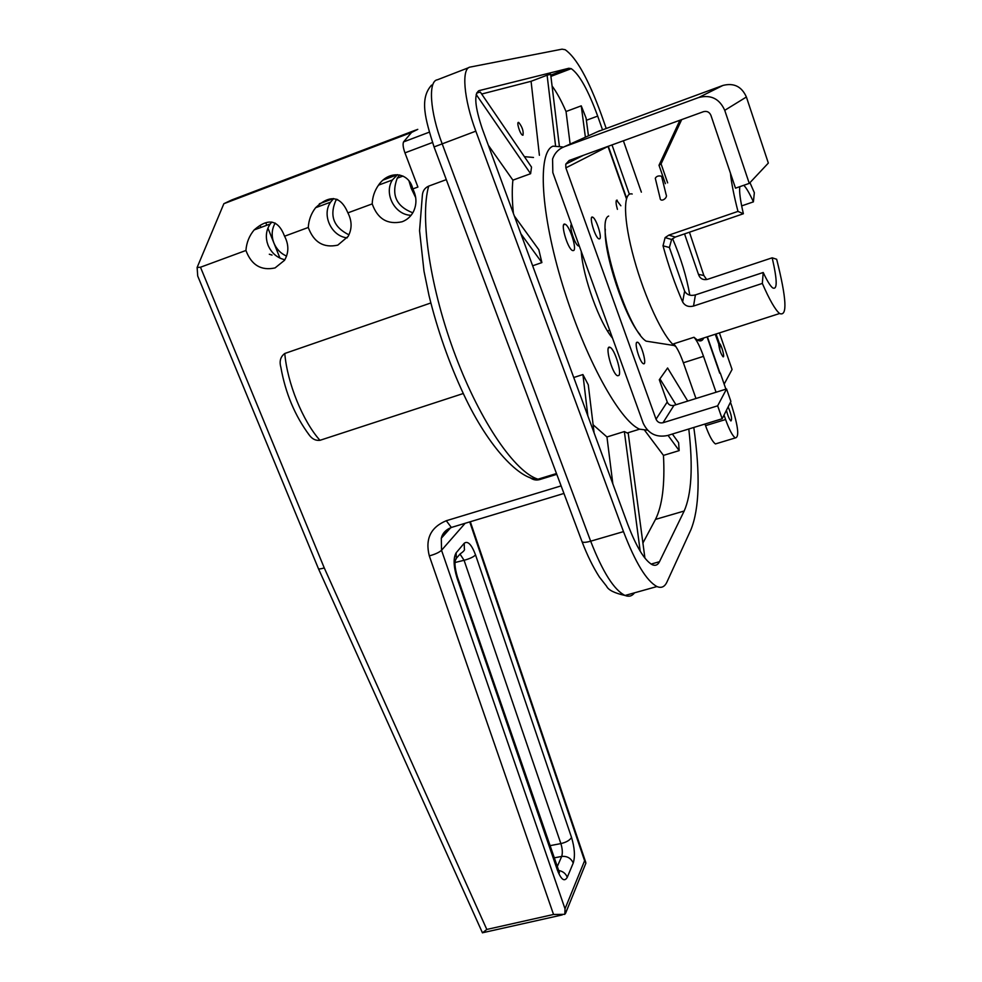 <?xml version="1.0" encoding="UTF-8"?>
<svg xmlns="http://www.w3.org/2000/svg" width="982" height="982" viewBox="0 0 982 982"><rect width="100%" height="100%" fill="white"/><g stroke="black" fill="none" stroke-linecap="round" stroke-linejoin="round"><path stroke-width="1.47" d="M522.989 135.197L522.559 135.172C520.018 134.362 516.029 121.044 518.766 122.492C522.252 126.887 523.664 131.134 522.989 135.197M431.601 85.09C419.289 98.666 425.194 118.834 434.044 146.932L475.828 131.158L623.484 531.618C635.403 562.661 646.549 580.963 656.946 586.549C661.34 588.414 664.667 586.917 666.925 582.068L690.898 529.764C699.417 508.774 700.387 474.662 693.808 427.452M629.364 194.276L612.007 144.931M606.176 128.347L601.34 114.599C588.378 79.137 576.324 57.508 565.178 49.726L562.048 49.161L470.243 67.058C461.233 67.856 463.664 98.74 475.828 131.158M640.203 551.221L624.356 431.564L628.259 433.467L644.928 558.132M612.842 483.844L606.95 436.965L624.356 431.564M476.614 93.032L480.333 92.087L531.52 167.1L530.599 173.704L476.172 94.444M530.599 173.704L512.899 180.148L488.349 145.299M587.862 415.926L582.915 374.547L588.279 384.834L594.098 432.878M573.746 377.518L582.915 374.547M672.363 434.032L678.599 442.649L679.176 450.615L668.03 435.357M679.176 450.615L663.464 455.39L644.806 430.521M555.517 145.496L547.109 75.197L550.657 74.301L559.323 145.802M539.4 155.291L531.078 81.297L547.109 75.197M514.322 215.954L538.823 249.747L541.892 262.587L520.902 233.826M541.892 262.587L532.649 265.791M570.137 144.096L566.037 111.518L581.246 105.847L586.094 118.135L588.451 135.811M585.395 137.198L581.246 105.847M688.799 428.987C693.108 466.929 691.561 494.277 684.172 511.021L659.487 561.704C657.83 565.055 655.424 566.062 652.293 564.724C644.622 560.538 636.422 547.072 627.719 524.29L482.346 128.986C474.969 107.05 473.827 94.272 478.897 90.675L568.799 68.274L571.229 68.654C579.319 74.239 588.132 90.049 597.694 116.097L602.482 129.71M512.899 180.148C511.917 189.145 512.076 200.23 513.39 213.401M566.037 111.518C561.348 100.729 556.696 92.222 552.068 85.974M533.496 157.464L524.4 156.666M531.078 81.297L481.671 94.039M593.128 424.789L606.95 436.965M642.903 543.034L655.485 519.404C662.322 505.693 664.986 484.359 663.464 455.39M562.33 146.895L553.038 146.158C537.363 151.842 540.468 212.91 562.76 285.467C584.904 358.025 619.74 421.008 639.601 429.171L647.592 430.202M608.312 146.269L626.614 198.204M573.66 250.533L572.555 250.557C567.351 248.728 559.654 221.097 565.227 224.289C569.67 225.799 577.06 248.827 573.66 250.533M618.844 375.492L617.482 375.75C611.982 373.872 604.212 343.995 610.067 347.358C614.585 348.843 621.999 372.608 618.844 375.492M612.51 338.115C599.744 323.508 582.915 277.071 581.246 251.417M640.166 334.727C624.675 317.26 603.39 252.988 605.305 229.113M687.744 401.073L667.6 367.992L659.303 379.739L667.232 402.006C668.595 404.891 670.829 406.02 673.947 405.382L726.557 388.97L730.89 401.417L722.175 418.749L717.658 405.824L663.022 422.726C659.781 423.389 657.461 422.211 656.037 419.204L565.865 167.873L607.993 146.416L626.442 198.757M599.683 238.847L598.836 238.859C594.773 237.263 588.39 214.518 592.76 217.218C596.221 218.52 602.31 237.534 599.683 238.847M617.408 209.338C615.984 204.244 615.702 201.187 616.573 200.181L620.857 205.778M636.692 342.35L637.637 342.215C641.577 343.761 647.482 366.151 643.284 363.647C640.055 362.53 634.409 344.277 636.692 342.35M661.586 176.269C658.627 175.471 656.516 176.134 655.289 178.258L660.064 197.971C660.272 203.065 668.079 198.008 666.14 194.681L661.586 176.269M719.352 343.344C721.365 344.252 725.182 358.185 723.022 356.748C720.69 353.581 719.266 349.334 718.738 344.031L715.264 334.248M608.656 216.065C594.061 221.515 626.221 329.019 646.095 341.135L652.6 342.153M675.997 346.769L674.229 345.541C663.194 337.035 644.793 297.865 634.077 258.88C623.239 219.821 622.846 191.195 632.199 194.019M716.062 392.248L703.517 356.343C700.166 346.941 696.987 340.582 693.992 337.268L697.355 340.03C700.264 341.699 702.388 341.012 703.726 337.98M695.968 398.508L683.374 362.775L703.517 356.343M717.523 443.299L715.448 443.925C712.564 441.961 709.262 435.873 705.542 425.66L704.966 424.028M730.461 402.276L731.971 406.609C738.268 426.826 739.385 437.26 735.297 437.923C732.523 435.91 729.282 429.785 725.588 419.523L724.029 415.067M719.708 373.185L707.077 336.9M772.183 257.812C777.376 280.373 777.499 290.377 772.588 287.836C770.183 285.836 767.065 280.729 763.21 272.493L762.339 283.43C769.52 299.878 775.277 309.907 779.585 313.516C787.576 316.83 786.594 298.749 776.664 259.26L772.183 257.812L707.592 279.305C703.014 280.324 699.97 278.667 698.46 274.359L684.54 233.888M762.339 283.43L693.525 306.053L695.416 294.907L763.21 272.493M695.416 294.907C690.481 296.134 686.884 294.882 684.626 291.151L682.637 301.928C684.933 305.881 688.566 307.256 693.525 306.053M682.637 301.928C675.039 284.571 668.509 265.864 663.022 245.819L669.405 247.501L684.626 291.151M669.405 247.501L671.614 239.473L675.309 237.055L668.828 235.14L665.109 237.607L663.022 245.819M668.828 235.14L737.973 211.4L743.374 213.745L675.309 237.055M743.791 185.291C746.381 187.906 749.585 193.442 753.403 201.862L754.348 192.705L749.953 182.652M730.436 173.163C731.43 182.983 733.935 195.737 737.973 211.4M689.45 232.206L703.848 275.488L698.46 274.359M706.672 279.551L703.848 275.488M693.992 337.268L673.677 343.823C676.77 347.1 680.01 353.41 683.374 362.775M743.374 213.745C740.293 200.475 739.102 191.453 739.814 186.678M741.656 205.901L753.403 201.862M728.141 406.892C731.418 414.711 732.339 419.4 730.915 420.947C729.319 419.388 727.834 415.84 726.434 410.28M720.285 373.013L725.907 389.179M678.059 101.956L722.887 85.459C733.873 82.648 741.705 86.502 746.394 97.009L724.741 110.328L749.266 183.389L768.341 163.073L746.394 97.009M565.865 167.873L565.767 164.129L569.143 160.496L703.493 111.678C706.954 110.806 709.434 112.034 710.919 115.336L735.506 188.163L749.266 183.389M677.997 101.956L597.473 131.735M722.175 418.749L667.588 435.505C656.307 437.776 648.169 433.676 643.198 423.193L552.829 172.599L552.571 159.035C554.634 153.106 558.525 149.019 564.233 146.76L698.705 97.513C710.833 94.432 719.511 98.703 724.741 110.328M601.144 149.902L600.898 148.957M641.356 192.153L623.386 140.794M681.68 119.608L661.082 163.884L659.008 165.271L679.937 120.246M665.391 183.671L659.008 165.271M661.082 163.884L667.65 182.873M571.499 224.387C568.713 225.676 574.838 244.751 578.41 245.942L579.27 245.942M600.898 148.994L607.993 146.416M675.972 404.756L659.916 378.868M726.557 388.97L717.658 405.824M697.613 340.177L699.135 339.453M719.413 332.923L732.069 369.478L724.151 384.134M333.303 198.573L319.445 203.728M333.377 198.573L319.371 203.79M411.114 215.279C394.997 215.168 383.545 193.761 392.358 180.001L397.489 174.661M396.397 175.054L383.275 179.952M397.55 174.661L383.201 180.013M284.854 259.764C277.084 257.873 271.498 253.061 268.098 245.304L267.067 242.124C265.508 235.361 266.564 229.322 270.222 223.994L271.842 222.042M260.255 225.786L260.917 227.431M347.223 237.84C331.511 236.515 321.409 214.972 330.603 202.157L333.61 198.597M279.956 258.106L267.939 228.119M266.785 225.259L266.134 223.626M275.205 223.074C272.223 228.131 271.449 233.728 272.873 239.841L273.892 242.984C276.482 249.133 280.717 253.503 286.572 256.106M399.588 174.931L397.219 178.196C391.057 194.878 396.262 206.416 412.808 212.812M336.63 199.199L335.942 200.181C329.216 215.672 333.549 227.223 348.966 234.833M269.314 254.24L272.014 255.062M556.782 474.343L539.499 479.633C535.951 480.542 532.686 479.781 529.691 477.35M539.499 479.633L537.989 479.191C520.656 480.186 488.987 448.516 463.848 394.703C449.105 363.168 437.493 330.124 429.011 295.557L423.991 271.155L419.56 230.696L422.321 195.823C422.567 191.146 424.69 187.906 428.692 186.114L446.307 179.632M318.389 568.566L482.469 932.851L486.802 929.451L553.541 914.475L564.822 914.328L565.018 908.804L441.532 550.276L465.149 523.283M564.822 914.328L567.535 908.497M463.283 393.512L319.96 440.317C315.738 440.795 312.19 439.052 309.293 435.1L308.434 433.995M280.889 367.354C279.17 361.315 280.471 356.699 284.78 353.483L430.828 302.972M412.808 188.925C416.724 196.609 416.945 204.17 413.471 211.596C410.918 216.482 407.125 219.87 402.117 221.76C387.571 224.939 377.604 218.986 372.203 203.9C372.46 197.038 374.559 190.778 378.512 185.144C388.811 169.874 409.052 171.899 412.808 188.925L417.915 187.046L404.952 152.861C403.111 147.705 402.645 144.059 403.553 141.911L411.568 132.435L223.871 203.691L197.124 267.46L197.713 276.003L318.352 568.48M347.898 212.861C352.059 220.999 352.145 228.843 348.144 236.392L337.796 245.132C323.581 248.213 313.749 242.333 308.287 227.468C308.704 220.078 311.147 213.499 315.615 207.705C329.989 194.24 340.754 195.958 347.898 212.861L372.203 203.9M284.571 236.22C288.954 244.714 288.917 252.755 284.485 260.34L275.046 267.926C261.151 270.922 251.441 265.103 245.93 250.471C246.519 242.64 249.256 235.803 254.154 229.935C268.16 217.66 278.299 219.759 284.571 236.22L308.287 227.468M486.802 929.451L324.256 567.915L200.488 267.227L245.93 250.471M565.018 908.804L584.597 860.735L585.91 863.092L581.454 874.09M324.256 567.915C320.709 569.008 318.757 569.216 318.377 568.541M200.488 267.227L197.124 267.46M223.871 203.691L231.838 199.911L415.644 130.103M408.978 180.897L411.2 188.286L415.717 197.701M417.08 129.563L411.568 132.435L417.78 129.354M552.191 74.595L552.866 75.639M434.044 146.932L581.97 541.512C582.584 542.715 585.481 542.616 590.661 541.192L442.158 143.789C429.92 111.641 427.943 80.782 437.493 79.751L468.819 67.611M634.519 592.821C632.101 596.123 628.946 597.007 625.055 595.473C614.131 590.084 602.678 572.003 590.661 541.192L623.484 531.618M659.487 561.704L651.103 564.085M568.799 68.274L550.755 75.135M597.694 116.097L586.377 120.27M684.172 511.021L655.485 519.404M656.037 419.204L667.232 402.006M718.787 345.382L719.781 344.535L716.038 334.003M705.542 425.66L725.588 419.523M689.806 295.14C686.59 276.666 680.833 257.812 672.547 238.589M599.757 130.704L564.233 146.76M698.705 97.513L722.887 85.459M707.371 336.801L720.002 373.099M701.087 340.791L700.473 339.023M673.947 405.382L663.022 422.726M557.383 870.089C561.176 879.762 564.466 882.155 567.277 877.27L573.23 863.055C575.243 856.439 574.679 847.896 571.536 837.437L475.558 554.953C471.581 544.494 467.8 540.591 464.228 543.255L456.151 552.805C453.193 557.862 453.475 566.221 456.986 577.882L557.383 870.089L557.457 868.284M558.279 870.433C562.674 871.095 565.681 873.366 567.277 877.27M460.03 554.081L464.081 560.292L560.882 843.599C562.465 848.865 562.735 853.137 561.692 856.439L557.052 867.081M573.23 863.055C570.996 858.145 567.142 855.948 561.692 856.439L553.897 857.9M549.711 845.723L560.882 843.599C566.27 842.323 569.818 840.273 571.536 837.437M456.151 552.805L456.299 558.537L455.108 560.931M460.276 553.774L456.262 558.451C454.249 560.98 454.617 567.13 457.379 576.888L456.986 577.882M460.202 553.86C463.676 551.479 465.063 549.822 464.363 548.901L464.228 543.255M475.558 554.953C473.459 556.99 469.642 558.783 464.081 560.292L454.973 562.514M469.74 521.896L584.597 860.735M556.487 473.533L537.989 479.191C515.354 472.293 480.775 422.763 455.611 356.085C430.386 289.494 419.621 217.795 428.692 186.114M452.825 527.003L451.352 527.457C445.828 529.654 442.477 533.251 441.299 538.234L441.532 550.276C439.212 552.412 435.136 554.29 429.306 555.886L553.541 914.475M563.95 493.443L451.352 527.457L446.294 520.73C430.705 527.224 425.034 538.934 429.306 555.886M450.615 527.813L441.299 538.234C443.127 532.919 446.712 529.261 452.027 527.248M561.115 485.881L446.294 520.73M404.952 152.861L432.461 142.513M403.553 141.911L429.244 132.189M319.96 440.317C302.812 421.192 287.272 383.09 284.78 353.483M518.054 122.762L518.766 122.492M656.946 586.549L625.055 595.473C614.499 593.14 608.349 590.059 606.594 586.242L599.388 577.023C593.054 567.13 587.236 555.284 581.97 541.512M571.229 68.654L550.914 76.375M639.601 429.171L627.154 433.025M563.729 224.817L565.227 224.289M608.533 347.861L610.067 347.358M719.794 349.973L719.781 344.559M646.095 341.135L674.229 345.541M779.585 313.516L697.355 340.03M607.514 331.008L609.687 330.283M671.614 239.473L665.109 237.607M715.448 443.925L735.297 437.923M637.637 342.215L636.557 342.571M617.236 200.193L616.303 200.524M565.767 164.129L583.357 155.34M579.171 245.672L578.41 245.942M592.76 217.218L591.606 217.623M558.107 872.041L559.458 872.74L457.379 576.888M482.751 932.716L562.207 914.929M585.714 862.221L470.317 521.724M565.583 913.297L585.91 863.08M378.512 185.144L392.358 180.001M397.219 178.196L402.988 176.06M315.615 207.705L330.603 202.157M335.942 200.181L337.624 199.555M254.154 229.935L270.222 223.994M280.877 367.354C285.48 393.205 294.944 415.791 309.293 435.1"/></g></svg>
